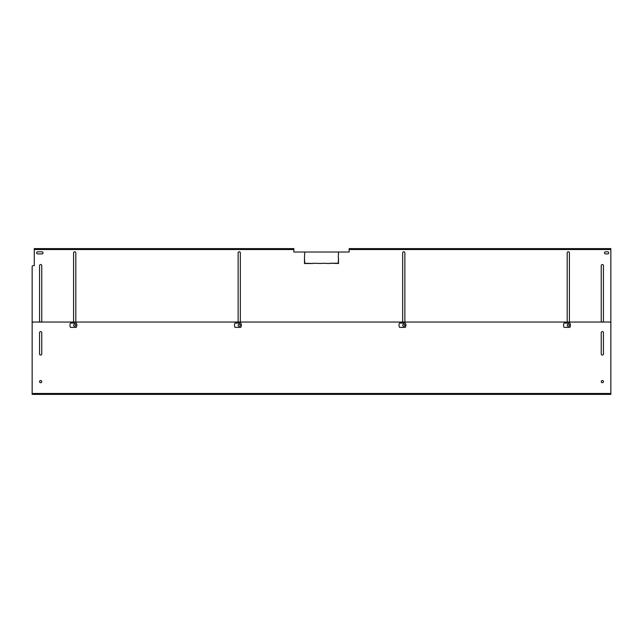 <?xml version="1.0" encoding="UTF-8"?>
<svg xmlns="http://www.w3.org/2000/svg" width="643" height="643" viewBox="0 0 643 643"><rect width="100%" height="100%" fill="white"/><g stroke="black" fill="none" stroke-linecap="round" stroke-linejoin="round"><path stroke-width="0.96" d="M41.763 353.963A1.109 1.109 0 0 1 40.662 355.073A1.109 1.109 0 0 1 39.553 353.963L39.553 332.688A1.109 1.109 0 0 1 40.662 331.587A1.109 1.109 0 0 1 41.763 332.688L41.763 353.963M40.662 382.73A1.109 1.109 0 0 1 39.553 381.629A1.109 1.109 0 0 1 40.662 380.519A1.109 1.109 0 0 1 41.763 381.629A1.109 1.109 0 0 1 40.662 382.73M602.338 382.73A1.109 1.109 0 0 1 601.237 381.629A1.109 1.109 0 0 1 602.338 380.519A1.109 1.109 0 0 1 603.447 381.629A1.109 1.109 0 0 1 602.338 382.73M603.447 353.963A1.109 1.109 0 0 1 602.338 355.073A1.109 1.109 0 0 1 601.237 353.963L601.237 332.688A1.109 1.109 0 0 1 602.338 331.587A1.109 1.109 0 0 1 603.447 332.688L603.447 353.963M32.15 394.392L32.15 323.116A1.061 1.061 0 0 1 33.211 322.055L609.789 322.055A1.061 1.061 0 0 1 610.85 323.116L610.85 393.781L32.15 393.781L32.15 394.392L33.211 394.392L33.211 393.781M609.789 393.781L609.789 394.392L610.85 394.392L610.85 393.781M609.789 394.392L33.211 394.392M37.206 394.392L37.206 393.781M41.988 394.392L41.988 393.781M601.012 394.392L601.012 393.781L601.012 394.392M605.794 393.781L605.794 394.392M569.859 327.375L564.104 327.375A4.252 4.252 0 0 1 564.104 323.116L569.859 323.116A4.252 4.252 0 0 1 569.859 327.375M405.323 327.375L399.568 327.375A4.252 4.252 0 0 1 399.568 323.116L405.323 323.116A4.252 4.252 0 0 1 405.323 327.375M240.787 327.375L235.041 327.375A4.252 4.252 0 0 1 235.041 323.116L240.787 323.116A4.252 4.252 0 0 1 240.787 327.375M76.26 327.375L70.505 327.375A4.252 4.252 0 0 1 70.505 323.116L76.26 323.116A4.252 4.252 0 0 1 76.26 327.375M41.763 320.945A1.109 1.109 0 0 1 40.662 322.055A1.109 1.109 0 0 1 39.553 320.945L39.553 265.631A1.109 1.109 0 0 1 40.662 264.522A1.109 1.109 0 0 1 41.763 265.631L41.763 320.945M603.447 320.945A1.109 1.109 0 0 1 602.338 322.055A1.109 1.109 0 0 1 601.237 320.945L601.237 265.631A1.109 1.109 0 0 1 602.338 264.522A1.109 1.109 0 0 1 603.447 265.631L603.447 320.945M338.523 252.265L338.266 257.755L338.523 252.265M321.629 263.244L329.755 263.501L321.629 263.244M330.012 263.244L338.266 263.244L338.523 258.012L338.523 263.501L330.012 263.244M304.477 257.755L304.734 252.265L304.477 257.755M313.245 263.244L321.371 263.501L313.245 263.244M312.988 263.501L304.734 263.244L304.477 258.012L304.477 263.501L312.988 263.501M37.728 251.799L41.98 251.799A1.061 1.061 0 0 1 43.041 252.868A1.061 1.061 0 0 1 41.98 253.929L37.728 253.929A1.061 1.061 0 0 1 36.659 252.868A1.061 1.061 0 0 1 37.728 251.799M73.591 322.055L73.591 252.868A1.109 1.109 0 0 1 74.701 251.759A1.109 1.109 0 0 1 75.81 252.868L75.81 322.055M402.663 322.055L402.663 252.868A1.109 1.109 0 0 1 403.764 251.759A1.109 1.109 0 0 1 404.873 252.868L404.873 322.055M567.19 322.055L567.19 252.868A1.109 1.109 0 0 1 568.299 251.759A1.109 1.109 0 0 1 569.409 252.868L569.409 322.055M238.127 322.055L238.127 252.868A1.109 1.109 0 0 1 239.236 251.759A1.109 1.109 0 0 1 240.337 252.868L240.337 322.055M610.85 248.608L610.85 249.219L610.85 248.608L349.157 248.608L349.157 252.016L293.843 252.016L293.843 249.532L34.28 249.532L34.28 265.631L33.211 265.631A1.061 1.061 0 0 0 32.15 266.692L32.15 328.396M610.85 328.396L610.85 249.532L349.157 249.532M605.529 251.799L607.659 251.799A1.061 1.061 0 0 1 608.72 252.868A1.061 1.061 0 0 1 607.659 253.929L605.529 253.929A1.061 1.061 0 0 1 604.468 252.868A1.061 1.061 0 0 1 605.529 251.799M34.28 249.532L34.28 248.608L34.28 249.219L35.341 249.219L35.341 248.608L34.28 248.608M35.341 248.608L293.843 248.608L293.843 249.532M609.789 248.608L609.789 249.219L610.85 249.532M293.843 249.219L35.341 249.219M609.789 249.219L349.157 249.219M568.299 326.306A1.061 1.061 0 0 1 567.239 325.245A1.061 1.061 0 0 1 568.299 324.185A1.061 1.061 0 0 1 569.36 325.245A1.061 1.061 0 0 1 568.299 326.306M403.764 326.306A1.061 1.061 0 0 1 402.703 325.245A1.061 1.061 0 0 1 403.764 324.185A1.061 1.061 0 0 1 404.833 325.245A1.061 1.061 0 0 1 403.764 326.306M239.236 326.306A1.061 1.061 0 0 1 238.167 325.245A1.061 1.061 0 0 1 239.236 324.185A1.061 1.061 0 0 1 240.297 325.245A1.061 1.061 0 0 1 239.236 326.306M74.701 326.306A1.061 1.061 0 0 1 73.64 325.245A1.061 1.061 0 0 1 74.701 324.185A1.061 1.061 0 0 1 75.761 325.245A1.061 1.061 0 0 1 74.701 326.306M610.85 393.468L32.15 393.468M36.137 393.781L36.137 394.392M43.057 394.392L43.057 393.781M599.943 393.781L599.943 394.392M606.863 394.392L606.863 393.781M292.774 248.608L292.774 249.219M350.226 249.219L350.226 248.608"/></g></svg>
